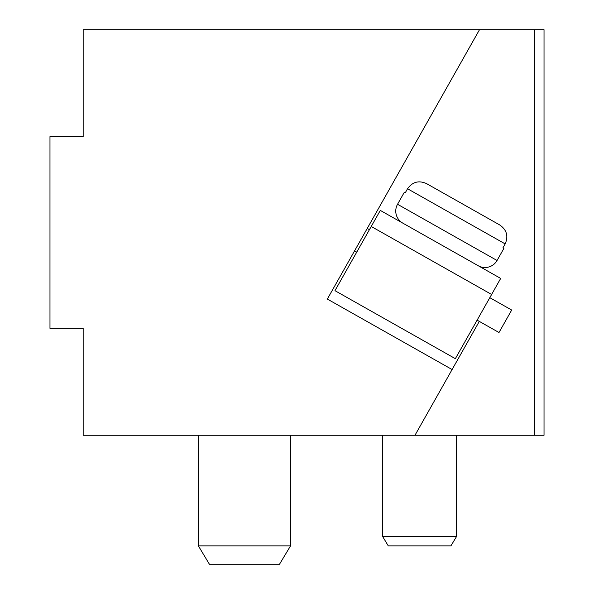 <?xml version="1.0" encoding="UTF-8"?>
<svg xmlns="http://www.w3.org/2000/svg" width="594" height="594" viewBox="0 0 594 594"><rect width="100%" height="100%" fill="white"/><g stroke="black" fill="none" stroke-linecap="round" stroke-linejoin="round"><path stroke-width="0.89" d="M354.544 250.913L356.734 252.153M477.108 320.151L498.997 332.514L511.686 310.046L489.805 297.683M534.808 29.7L544.022 29.7L544.022 435.261L534.808 435.261L534.808 29.7L479.499 29.7L367.233 228.445L369.423 229.678M371.235 226.47L334.971 290.674L455.353 358.672L491.617 294.476L371.235 226.47L380.309 210.417L500.683 278.423L491.617 294.476M478.215 265.726A13.825 13.825 0 0 0 497.052 260.491L503.853 248.455L502.91 247.921L503.853 248.455M402.777 223.114A13.825 13.825 0 0 1 397.542 204.277L497.052 260.491M404.336 192.241L405.279 192.768L404.336 192.241L397.542 204.277M502.91 247.921L505.182 243.911L407.543 188.758L405.279 192.768M407.543 188.758C412.526 181.816 418.904 180.123 426.692 183.695L499.628 224.896C506.697 229.73 508.546 236.063 505.182 243.911M426.692 183.695L499.628 224.896M456.459 536.649L450.92 545.864L388.261 545.864L382.722 536.649L456.459 536.649L456.459 435.261M382.722 536.649L382.722 435.261M414.983 435.261L83.16 435.261L83.16 328.341L49.978 328.341L49.978 136.62L83.16 136.62L83.16 29.7L479.499 29.7L327.339 299.064L452.101 369.542L414.983 435.261L534.808 435.261M452.101 369.542L479.306 321.391M290.548 545.864L279.47 564.3L209.452 564.3L198.374 545.864L290.548 545.864L290.548 435.261M198.374 545.864L198.374 435.261"/></g></svg>
